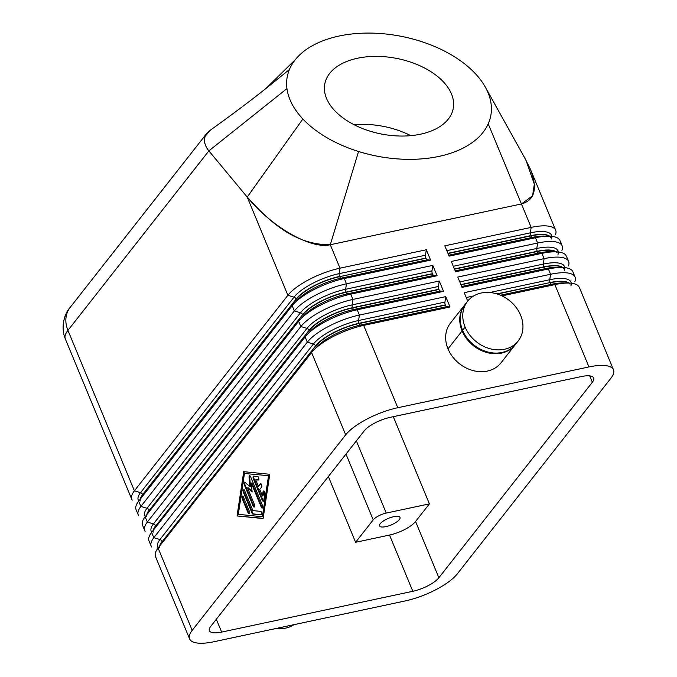 <?xml version="1.0" encoding="UTF-8"?>
<svg xmlns="http://www.w3.org/2000/svg" width="677" height="677" viewBox="0 0 677 677"><rect width="100%" height="100%" fill="white"/><g stroke="black" fill="none" stroke-linecap="round" stroke-linejoin="round"><path stroke-width="1.02" d="M578.953 286.65A42.879 13.819 157.5 0 0 570.136 283.13A42.879 13.819 157.5 0 0 554.861 284.611L588.965 366.934A42.879 13.819 -22.5 0 1 613.057 368.982A42.879 13.819 -22.5 0 1 610.866 378.274L457.373 573.791A42.879 13.819 -22.5 0 1 405.278 600.922L214.101 641.703A42.879 13.819 -22.5 0 1 190.009 639.663A42.879 13.819 -22.5 0 1 192.2 630.372L158.096 548.04A42.879 13.819 157.5 0 0 155.905 557.34M151.623 546.999A42.879 13.819 -22.5 0 1 153.814 537.699L307.307 342.181A42.879 13.819 -22.5 0 1 359.402 315.05L445.737 296.636L450.019 306.977L363.684 325.392A42.879 13.819 157.5 0 0 313.654 350.17A42.879 13.819 157.5 0 0 311.589 352.522L158.096 548.04M443.553 291.355L440.346 291.025A2.86 1.346 -102 0 1 438.941 289.502L438.84 289.265A2.86 1.346 -102 0 1 438.451 286.464L439.271 281.014L443.553 291.355L357.211 309.77A42.879 13.819 157.5 0 0 307.18 334.548A42.879 13.819 157.5 0 0 305.115 336.901L151.623 532.418A42.879 13.819 157.5 0 0 149.431 541.71M145.149 531.369A42.879 13.819 -22.5 0 1 147.341 522.077L300.833 326.551A42.879 13.819 -22.5 0 1 352.929 299.429L439.271 281.014M437.08 275.725L433.872 275.404A2.86 1.346 -102 0 1 432.468 273.88L432.375 273.643A2.86 1.346 -102 0 1 431.977 270.834L432.798 265.384L437.08 275.725L350.745 294.148A42.879 13.819 157.5 0 0 300.706 318.926A42.879 13.819 157.5 0 0 298.642 321.27L145.149 516.796A42.879 13.819 157.5 0 0 142.957 526.088M138.675 515.747A42.879 13.819 -22.5 0 1 140.867 506.455L294.36 310.929A42.879 13.819 -22.5 0 1 346.463 283.807L432.798 265.384M430.606 260.103L427.399 259.782A2.86 1.346 -102 0 1 426.002 258.259L425.901 258.022A2.86 1.346 -102 0 1 425.503 255.212L426.324 249.762L430.606 260.103L344.271 278.526A42.879 13.819 157.5 0 0 294.233 303.296A42.879 13.819 157.5 0 0 292.176 305.649L138.683 501.166A42.879 13.819 157.5 0 0 136.492 510.466M132.201 500.125A42.879 13.819 -22.5 0 1 134.401 490.825L287.886 295.307A42.879 13.819 -22.5 0 1 339.989 268.185L426.324 249.762M311.589 352.522L345.685 434.846L192.2 630.372M263.116 518.548L237.052 515.942L243.703 471.674L269.768 474.272L263.116 518.548M345.685 434.846A42.879 13.819 -22.5 0 1 397.788 407.723L363.684 325.392L360.477 325.07L446.812 306.656A2.86 1.346 -102 0 1 445.415 305.132L445.314 304.895A2.86 1.346 -102 0 1 444.924 302.086L445.737 296.636M237.052 515.942L263.15 518.354M244.287 471.734L237.669 515.815M269.124 475.745L244.448 473.477L238.312 514.342L262.371 516.737L262.989 516.61L269.124 475.745L244.448 473.477M262.371 516.737L268.507 475.88M425.503 255.212L339.169 273.635A37.159 11.974 157.5 0 0 294.021 297.144L287.886 295.307L247.223 197.092C271.435 226.88 311.039 249.593 330.291 244.727C291.652 245.252 265.02 216.335 247.223 197.092L208.88 150.869C204.75 145.75 203.532 140.858 205.216 136.195L206.959 133.174L210.742 129.882M302.864 118.991A104.123 61.421 -169.1 0 1 286.946 88.602A103.615 61.125 -169.1 0 1 289.401 69.562A103.615 61.125 -169.1 0 1 295.883 58.975A103.615 61.125 -169.1 0 1 421.111 41.458A103.615 61.125 -169.1 0 1 449.672 53.889A104.123 61.421 -169.1 0 1 481.423 80.995A103.615 61.125 -169.1 0 1 485.443 87.325A103.615 61.125 -169.1 0 1 488.227 123.823A103.615 61.125 -169.1 0 1 358.556 151.487A103.615 61.125 -169.1 0 1 302.864 118.991L247.223 197.092M140.257 500.904A35.729 11.517 -22.5 0 1 142.652 494.565L296.145 299.039A35.729 11.517 -22.5 0 1 339.566 276.436A2.86 1.346 -102 0 1 339.169 273.635L339.989 268.185L330.291 244.727L358.556 151.487M330.291 244.727L521.425 203.955L488.227 123.823M525.877 160.009L534.339 184.229L532.545 195.831L521.425 203.955L531.157 227.396A42.879 13.819 -22.5 0 1 555.258 229.444A42.879 13.819 -22.5 0 1 555.47 234.716M332.593 108.252A65.381 38.572 10.9 0 0 400.666 136.043A65.381 38.572 10.9 0 0 452.947 109.818A65.381 38.572 10.9 0 0 445.441 84.176A65.381 38.572 10.9 0 0 375.066 56.386A65.381 38.572 10.9 0 0 324.571 85.361A65.381 38.572 10.9 0 0 332.593 108.252M263.463 90.481L289.401 69.562M426.002 258.259L339.659 276.673A35.729 11.517 157.5 0 0 296.247 299.285L296.145 299.039A2.86 2.344 -141.9 0 0 294.021 297.144L140.528 492.661L134.401 490.825L67.937 330.384L208.88 150.869C204.818 145.893 203.591 141.002 205.216 136.195L210.149 130.306M588.965 366.934L397.788 407.723M589.735 375.879L592.367 382.217L438.874 577.743L415.576 521.493A21.436 6.905 -22.5 0 1 389.52 535.058L355.603 542.294L328.37 476.532M389.52 535.058L412.826 591.3A21.436 6.905 157.5 0 0 438.874 577.743M412.826 591.3L221.65 632.09L216.327 619.243M592.367 382.217A21.436 6.905 157.5 0 0 593.771 378.282A21.436 6.905 157.5 0 0 581.408 376.547L390.24 417.337A21.436 6.905 157.5 0 0 364.192 430.902L210.699 626.42A21.436 6.905 157.5 0 0 209.286 630.355A21.436 6.905 157.5 0 0 221.65 632.09M345.981 454.089L373.222 519.86A10.722 3.453 -22.5 0 1 386.245 513.073L356.347 440.888M410.778 135.654A65.381 38.572 10.9 0 0 354.189 124.771M373.222 519.86L355.603 542.294M524.793 158.063L530.379 169.165C537.834 188.638 534.847 200.24 521.425 203.955M559.54 239.776A42.879 13.819 157.5 0 0 550.723 236.256A42.879 13.819 157.5 0 0 535.448 237.737L449.105 256.16L444.823 245.819L531.157 227.396L530.345 232.846L446.837 250.659M467.722 301.096L464.244 292.684L550.579 274.27A42.879 13.819 -22.5 0 1 574.671 276.309A42.879 13.819 -22.5 0 1 574.891 281.581M572.488 271.028A42.879 13.819 157.5 0 0 563.662 267.508A42.879 13.819 157.5 0 0 548.387 268.989L462.052 287.403L457.77 277.062L544.105 258.648A42.879 13.819 -22.5 0 1 568.198 260.687A42.879 13.819 -22.5 0 1 568.418 265.959M566.014 255.407A42.879 13.819 157.5 0 0 557.188 251.886A42.879 13.819 157.5 0 0 541.913 253.359L455.579 271.782L451.297 261.44L537.631 243.018A42.879 13.819 -22.5 0 1 561.732 245.066A42.879 13.819 -22.5 0 1 561.944 250.338M500.472 295.206L551.653 284.289L554.861 284.611L501.987 295.891M500.98 362.88A32.157 26.411 -141.9 0 1 473.062 370.564A32.157 26.411 -141.9 0 1 448.005 348.858A32.157 26.411 -141.9 0 1 450.459 323.081L464.557 305.132M515.019 344.991A32.157 26.411 -141.9 0 1 487.101 352.599A32.157 26.411 -141.9 0 1 462.095 330.909A32.157 26.411 -141.9 0 1 464.329 305.429M393.303 416.685L429.413 503.866L415.576 521.493M429.413 503.866L386.245 513.073M393.675 516.695A11.077 3.571 -22.5 0 1 400.005 517.423A11.077 3.571 -22.5 0 1 385.873 526.63A11.077 3.571 -22.5 0 1 379.543 525.911A11.077 3.571 -22.5 0 1 393.675 516.695M450.019 306.977L446.812 306.656M253.714 476.134L257.725 476.532A1.786 0.838 78 0 1 258.817 478.241A1.786 0.838 78 0 1 258.343 480.035A1.786 0.838 78 0 1 258.216 480.035L255.711 479.79L258.428 486.331L260.315 483.928A1.786 0.838 78 0 1 260.586 483.742A1.786 0.838 78 0 1 261.694 484.994A1.786 0.838 78 0 1 261.61 487.059L259.723 489.463L262.431 496.004L263.065 491.747A1.786 0.838 78 0 1 263.573 490.952A1.786 0.838 78 0 1 264.521 491.781A1.786 0.838 78 0 1 264.817 493.651L263.793 500.464A1.786 0.838 78 0 1 263.294 501.259A1.786 0.838 78 0 1 262.295 500.311L253.333 478.681A1.786 0.838 78 0 1 253.587 476.134A1.786 0.838 78 0 1 253.714 476.134M248.019 512.717L242.197 498.661A1.786 0.838 78 0 1 242.451 496.106A1.786 0.838 78 0 1 243.449 497.053L249.271 511.11A1.786 0.838 78 0 1 249.018 513.657A1.786 0.838 78 0 1 248.019 512.717L248.637 512.582A1.786 0.838 -102 0 0 249.297 513.462M252.03 513.115L243.221 491.849A1.786 0.838 78 0 1 243.475 489.302A1.786 0.838 78 0 1 244.473 490.241L252.91 510.61L260.628 511.38A1.786 0.838 78 0 1 261.72 513.09A1.786 0.838 78 0 1 261.246 514.884A1.786 0.838 78 0 1 261.119 514.884L252.902 514.063A1.786 0.838 78 0 1 252.03 513.115L252.639 512.98A1.786 0.838 -102 0 0 253.52 513.936L261.491 514.732M251.319 483.107L252.115 491.984L247.545 487.914L254.434 504.543A1.786 0.838 78 0 1 254.18 507.09A1.786 0.838 78 0 1 253.173 506.142L244.295 484.698A1.786 0.838 78 0 1 244.549 482.151A1.786 0.838 78 0 1 245.049 482.329L249.906 486.653L249.068 477.217A1.786 0.838 78 0 1 249.585 475.736A1.786 0.838 78 0 1 250.583 476.684L262.524 505.524A1.786 0.838 78 0 1 262.27 508.072A1.786 0.838 78 0 1 261.271 507.124L251.319 483.107L251.937 482.972L261.889 506.988A1.786 0.838 -102 0 0 262.549 507.877M253.96 476.151A1.786 0.838 -102 0 0 253.951 478.554L262.913 500.185A1.786 0.838 -102 0 0 263.573 501.065M263.903 491.02A1.786 0.838 -102 0 0 263.683 491.62L263.048 495.877L262.431 496.004M260.924 483.81L258.428 486.331M255.711 479.79L258.589 479.883M242.789 496.173A1.786 0.838 -102 0 0 242.815 498.526L248.637 512.582M243.813 489.361A1.786 0.838 -102 0 0 243.838 491.714L252.639 512.98M249.915 475.796A1.786 0.838 -102 0 0 249.678 477.082L250.524 486.526L249.906 486.653M244.888 482.21A1.786 0.838 -102 0 0 244.905 484.563L253.79 506.015A1.786 0.838 -102 0 0 254.459 506.895M247.545 487.914L248.163 487.787L252.047 491.24M294.013 624.659A32.157 26.411 -141.9 0 1 275.911 628.518M515.578 344.288A32.157 26.411 -141.9 0 1 487.652 351.972A32.157 26.411 -141.9 0 1 462.603 330.266A32.157 26.411 -141.9 0 1 464.921 304.667M465.116 327.067A32.157 26.411 -141.9 0 1 467.342 301.578A32.157 26.411 -141.9 0 1 495.293 293.446A32.157 26.411 -141.9 0 1 520.621 315.22A32.157 26.411 -141.9 0 1 518.04 341.149A32.157 26.411 -141.9 0 1 490.123 348.757A32.157 26.411 -141.9 0 1 465.116 327.067L462.603 330.266M570.085 284.137A35.729 11.517 157.5 0 0 550.249 282.766A2.86 1.346 78 0 0 551.653 284.289A37.159 11.974 -22.5 0 1 563.594 282.944L568.638 283.062M444.924 302.086L358.582 320.509A37.159 11.974 157.5 0 0 313.434 344.018L159.941 539.535L153.814 537.699L151.623 532.418M438.451 286.464L352.116 304.878A37.159 11.974 157.5 0 0 306.96 328.387L153.467 523.913L147.341 522.077L145.149 516.796M431.977 270.834L345.642 289.257A37.159 11.974 157.5 0 0 300.486 312.766L147.002 508.283L140.867 506.455L138.683 501.166M65.237 338.661A42.879 13.819 -22.5 0 1 67.937 330.384A28.586 23.483 38.1 0 1 69.993 307.637M296.247 299.285L142.652 494.565A2.86 2.344 -141.9 0 0 140.528 492.661A37.159 11.974 157.5 0 0 138.827 500.988M425.901 258.022L339.659 276.673A2.86 1.346 -102 0 0 341.064 278.196L427.399 259.782M297.694 299.674A37.159 11.974 -22.5 0 1 341.064 278.196L344.271 278.526L346.463 283.807L345.642 289.257A2.86 1.346 -102 0 0 346.032 292.066L346.133 292.303A2.86 1.346 -102 0 0 347.538 293.826L433.872 275.404M292.176 305.649L294.36 310.929L300.486 312.766A2.86 2.344 -141.9 0 1 302.619 314.67L149.228 510.424L302.619 314.67A35.729 11.517 -22.5 0 1 346.032 292.066L432.375 273.643M208.88 150.869L286.946 88.602M432.468 273.88L346.133 292.303A35.729 11.517 157.5 0 0 302.721 314.907M304.168 315.296A37.159 11.974 -22.5 0 1 347.538 293.826L350.745 294.148L352.929 299.429L352.116 304.878A2.86 1.346 -102 0 0 352.505 307.688L352.607 307.925A2.86 1.346 -102 0 0 354.003 309.448L440.346 291.025M146.731 516.534A35.729 11.517 -22.5 0 1 149.126 510.187A2.86 2.344 -141.9 0 0 147.002 508.283A37.159 11.974 157.5 0 0 145.293 516.61M298.642 321.27L300.833 326.551L306.96 328.387A2.86 2.344 -141.9 0 1 309.093 330.291L155.702 526.054L309.093 330.291A35.729 11.517 -22.5 0 1 352.505 307.688L438.84 289.265M438.941 289.502L352.607 307.925A35.729 11.517 157.5 0 0 309.194 330.528M310.641 330.926A37.159 11.974 -22.5 0 1 354.003 309.448L357.211 309.77L359.402 315.05L358.582 320.509A2.86 1.346 -102 0 0 358.979 323.31L359.081 323.547A2.86 1.346 -102 0 0 360.477 325.07A37.159 11.974 -22.5 0 0 317.115 346.548M153.205 532.156A35.729 11.517 -22.5 0 1 155.6 525.809A2.86 2.344 -141.9 0 0 153.467 523.913A37.159 11.974 157.5 0 0 151.766 532.24M305.115 336.901L307.307 342.181L313.434 344.018A2.86 2.344 -141.9 0 1 315.567 345.913L162.167 541.676L315.567 345.913A35.729 11.517 -22.5 0 1 358.979 323.31L445.314 304.895M448.724 255.229L532.232 237.415A2.86 1.346 78 0 1 530.836 235.892L448.03 253.553M454.402 268.947L537.208 251.277A2.86 1.346 78 0 1 536.819 248.467L537.631 243.018L535.448 237.737L532.232 237.415A37.159 11.974 -22.5 0 1 545.349 236.121M550.672 237.263A35.729 11.517 157.5 0 0 530.836 235.892L530.734 235.655A2.86 1.346 78 0 1 530.345 232.846A37.159 11.974 157.5 0 1 551.484 238.998M447.929 253.316L530.734 235.655A35.729 11.517 -22.5 0 1 549.343 235.968M461.672 286.481L545.18 268.667L548.387 268.989L550.579 274.27L549.758 279.719L489.793 292.515M455.198 270.859L538.706 253.037A2.86 1.346 78 0 1 537.31 251.514L454.504 269.184M460.876 284.568L543.682 266.899A2.86 1.346 78 0 1 543.284 264.098L544.105 258.648L541.913 253.359L538.706 253.037A37.159 11.974 -22.5 0 1 551.823 251.751M557.137 252.885A35.729 11.517 157.5 0 0 537.31 251.514L537.208 251.277A35.729 11.517 -22.5 0 1 555.809 251.599M557.958 254.62A37.159 11.974 157.5 0 0 536.819 248.467L453.302 266.289M558.288 267.373A37.159 11.974 -22.5 0 0 545.18 268.667A2.86 1.346 78 0 1 543.783 267.136L460.978 284.805M563.611 268.507A35.729 11.517 157.5 0 0 543.783 267.136L543.682 266.899A35.729 11.517 -22.5 0 1 562.282 267.22M564.432 270.241A37.159 11.974 157.5 0 0 543.284 264.098L459.776 281.911M462.095 330.909L448.005 348.858M445.415 305.132L359.081 323.547A35.729 11.517 157.5 0 0 315.66 346.15M159.67 547.778A35.729 11.517 -22.5 0 1 162.074 541.439A2.86 2.344 -141.9 0 0 159.941 539.535A37.159 11.974 157.5 0 0 158.24 547.862M253.333 478.681L253.951 478.554M262.295 500.311L262.913 500.185M263.065 491.747L263.683 491.62M260.315 483.928L260.907 483.801M242.197 498.661L242.815 498.526M243.221 491.849L243.838 491.714M252.902 514.063L253.52 513.936M261.271 507.124L261.889 506.988M249.068 477.217L249.678 477.082M244.295 484.698L244.905 484.563M253.173 506.142L253.79 506.015M496.867 293.894L550.156 282.529L497.358 294.046M468.476 300.207L467.443 300.427M473.646 295.959L466.25 297.533M467.35 300.19L468.772 299.886M568.756 282.842A35.729 11.517 -22.5 0 0 550.156 282.529A2.86 1.346 78 0 1 549.758 279.719A37.159 11.974 157.5 0 1 570.906 285.872M613.472 369.76L579.377 287.437M189.585 638.885L155.49 556.553M151.199 546.212L149.016 540.931M144.734 530.59L142.542 525.31M138.26 514.969L136.069 509.679M131.787 499.338L65.331 338.898C59.83 325.569 65.754 311.936 70.12 307.468L206.883 133.259M297.55 299.826L294.063 303.482M525.877 160L485.443 87.325M264.961 89.279C248.315 102.43 229.926 116.19 209.785 130.568M265.892 88.526L295.417 59.551M304.024 315.457L300.537 319.104M310.489 331.078L307.003 334.726M555.673 230.222L530.387 169.165M544.173 236.07L549.225 236.188M575.095 277.096L572.903 271.807M550.646 251.7L555.699 251.81M557.12 267.322L562.164 267.44M562.147 245.844L559.955 240.563M568.621 261.466L566.429 256.185M316.963 346.7L313.476 350.356M465.057 304.489L467.57 301.29M518.159 340.996L515.646 344.204M515.138 344.847L501.048 362.796"/></g></svg>
